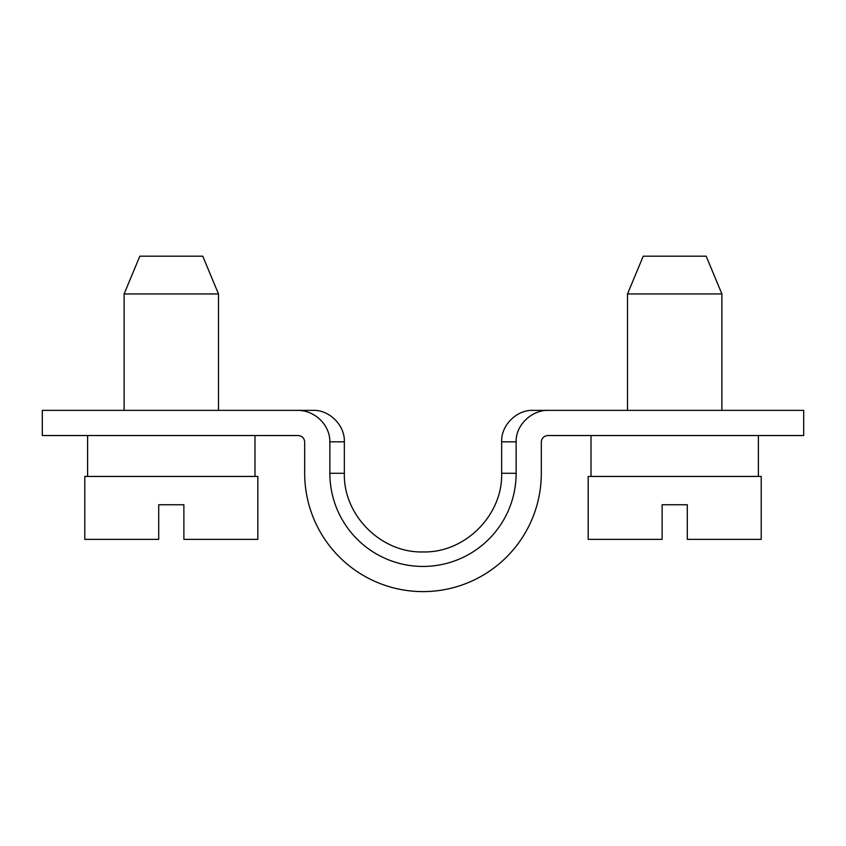 <?xml version="1.0" encoding="UTF-8"?>
<svg xmlns="http://www.w3.org/2000/svg" width="846" height="846" viewBox="0 0 846 846"><rect width="100%" height="100%" fill="white"/><g stroke="black" fill="none" stroke-linecap="round" stroke-linejoin="round"><path stroke-width="1.27" d="M296.682 410.363L42.3 410.363L42.3 435.531L298.078 435.531C302.033 435.891 304.232 437.995 304.676 441.824L304.676 473.284A118.324 118.324 0 0 0 423 591.608A118.324 118.324 0 0 0 541.324 473.284L541.324 441.824C541.747 438.017 543.946 435.912 547.922 435.531L803.7 435.531L803.7 410.363L549.318 410.363C532.388 409.411 515.595 424.745 516.145 441.824L516.145 473.284A93.145 93.145 0 0 1 423 566.439A93.145 93.145 0 0 1 329.855 473.284L329.855 441.824C329.982 424.375 314.046 409.781 296.682 410.363L312.883 410.363C329.327 409.644 345.062 425.369 344.343 441.824L329.855 441.824M526.223 419.288L526.825 418.738M516.145 441.824L501.657 441.824C500.938 425.369 516.673 409.644 533.117 410.363L549.318 410.363M124.108 293.943L139.833 256.19L202.765 256.19L218.49 293.943L124.108 293.943L124.108 410.363M627.51 293.943L643.235 256.19L706.167 256.19L721.892 293.943L627.51 293.943L627.51 410.363M84.78 539.357L158.71 539.357L158.71 504.745L183.878 504.745L183.878 539.357L257.819 539.357L257.819 476.435L84.78 476.435L84.78 539.357M588.182 539.357L662.122 539.357L662.122 504.745L687.29 504.745L687.29 539.357L761.22 539.357L761.22 476.435L588.182 476.435L588.182 539.357M516.145 473.284L501.657 473.284L501.657 441.824M501.657 473.284C502.778 515.267 464.983 553.062 423 551.941C381.017 553.062 343.222 515.267 344.343 473.284L329.855 473.284M344.343 473.284L344.343 441.824M218.49 293.943L218.49 410.363M721.892 293.943L721.892 410.363M87.603 435.531L87.603 476.435M254.984 435.531L254.984 476.435M591.016 435.531L591.016 476.435M758.397 435.531L758.397 476.435"/></g></svg>
